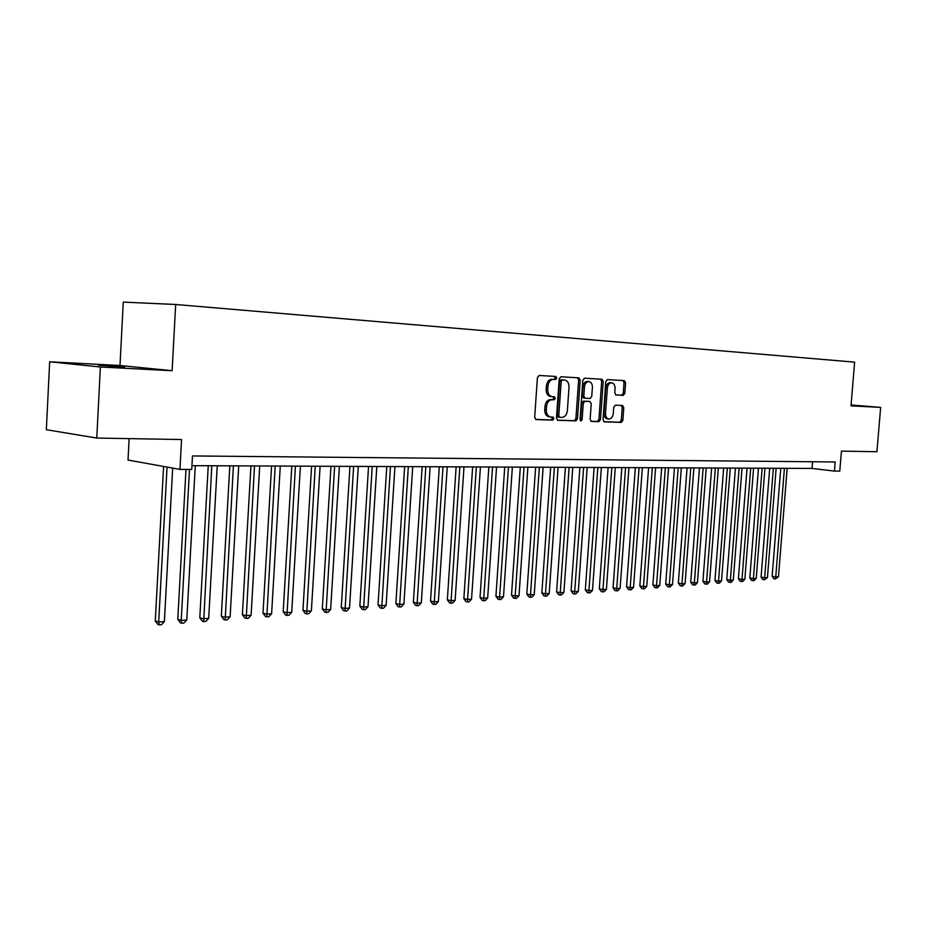 <?xml version="1.0" encoding="UTF-8"?>
<svg xmlns="http://www.w3.org/2000/svg" width="927" height="927" viewBox="0 0 927 927"><rect width="100%" height="100%" fill="white"/><g stroke="black" fill="none" stroke-linecap="round" stroke-linejoin="round"><path stroke-width="1.39" d="M556.756 378.054L555.783 376.455L539.155 375.458L537.428 377.567L534.67 417.301L536.096 419.56L552.724 420.116L553.906 418.622L552.979 417.069L550.626 416.976C547.741 416.339 546.304 413.952 546.304 409.804L546.536 406.524C547.139 402.283 548.958 400.024 552.005 399.734L554.137 399.838L555.331 398.355L554.381 396.779L552.11 396.663C549.19 396.026 547.73 393.616 547.73 389.421L547.961 386.13C548.564 381.889 550.383 379.641 553.431 379.398L555.563 379.525L556.756 378.054M551.913 396.652L550.545 396.524C547.625 395.887 546.165 393.477 546.165 389.282L546.397 385.991C547 381.762 548.819 379.514 551.866 379.27L553.998 379.398L555.192 377.926L554.427 376.374M535.597 419.421L551.159 419.943L552.353 418.459L551.774 417.023M549.247 416.826L549.062 416.814C546.177 416.177 544.74 413.79 544.752 409.641L544.972 406.362C545.574 402.133 547.405 399.873 550.441 399.583L552.573 399.688L553.767 398.216L553.106 396.721M98.355 365.145L124.67 367.266L98.355 365.145M623.257 395.354L624.821 393.338L625.598 382.781L624.346 380.603L607.382 379.583L605.783 381.611L603.037 419.676L604.288 421.843L621.275 422.411L622.851 420.371L623.778 407.648L622.55 405.493L615.308 405.18L613.72 407.208L613.257 413.569C612.759 417.046 611.287 418.877 608.865 419.039C606.629 418.529 605.516 416.605 605.54 413.268L607.347 388.239C607.834 384.786 609.282 382.978 611.669 382.805C613.952 383.315 615.088 385.273 615.064 388.656L614.763 392.816L616.015 394.983L623.257 395.354L621.693 395.215L623.257 393.21L624.033 382.654L623.002 380.522M100.383 366.999L172.109 370.707L119.989 365.505L49.664 361.785L100.383 366.999L96.767 438.054L181.565 439.537L179.942 469.398L191.738 469.433L192.48 455.945L835.192 461.97L834.451 471.09L839.792 471.101L841.438 451.113L876.93 451.739L880.65 407.393L851.09 404.96M172.109 370.707L175.678 304.485L854.624 362.144L851.009 405.852L880.65 407.393M580.209 380.105L578.877 377.857L560.916 376.768L559.213 378.853L556.467 418.054L557.799 420.279L575.806 420.881L577.463 418.795L580.209 380.105L578.645 379.977L577.544 377.776M584.485 378.193L601.924 379.247L603.234 381.46L600.487 419.595L598.877 421.658L591.403 421.403L590.128 419.236L591.241 403.685L589.954 401.484L584.937 401.252L583.292 403.326L582.133 419.595L580.951 421.055L580.047 419.525L582.84 380.255L584.485 378.193M96.767 438.054L46.35 429.711L49.664 361.785M175.678 304.485L123.268 302.109L119.989 365.505M129.131 438.622L128.019 460.059L179.942 469.398M191.947 465.667L812.029 468.436L834.451 471.09M812.573 461.762L812.029 468.436M557.37 420.151L574.253 420.719L575.899 418.622L578.645 379.977M562.388 379.919L561.206 381.379L558.784 415.748L559.723 417.301L561.982 417.382C564.972 417.069 566.768 414.821 567.359 410.638L569.004 387.266C569.016 383.094 567.567 380.684 564.67 380.058L560.823 379.792L559.641 381.252L561.206 381.379M559.653 417.289L558.193 417.138L557.231 415.586L559.641 381.252M563.199 379.931L564.613 380.047M560.823 379.792L563.048 379.919M590.986 421.287L597.312 421.495L598.923 419.433L601.669 381.333L600.592 379.166M588.448 401.345L583.373 401.101L581.739 403.175L580.58 419.433L582.133 419.595M580.209 420.464L580.58 419.433M592.399 387.521C592.423 384.079 591.252 382.098 588.9 381.576C586.432 381.75 584.96 383.581 584.45 387.08L583.813 396.038L585.122 398.251L590.128 398.494L591.762 396.432L592.399 387.521M588.9 381.576L587.336 381.449C584.867 381.623 583.384 383.454 582.886 386.953L584.45 387.08M585.064 398.251L583.558 398.112L582.249 395.899L582.886 386.953M615.713 394.914L621.693 395.215M611.669 382.805L610.105 382.677C607.718 382.851 606.27 384.659 605.783 388.1L607.347 388.239M608.865 419.039L607.312 418.877C605.064 418.367 603.952 416.443 603.975 413.106L605.783 388.1M603.883 421.715L619.723 422.248L621.299 420.209L622.226 407.498L621.333 405.447M163.592 466.466L155.284 620.951L158.702 622.017L164.38 621.6L172.689 468.1M167.045 467.081L158.702 622.017L159.201 624.891L157.833 624.462L155.284 620.951M164.38 621.6L161.472 624.717L159.201 624.891M185.991 469.421L177.787 619.329L181.228 620.372L186.779 619.966L195.284 465.678M189.502 469.421L181.228 620.372L181.68 623.211L180.313 622.793L177.787 619.329M186.779 619.966L183.905 623.048L181.68 623.211M208.251 465.736L199.803 617.73L203.256 618.761L208.691 618.367L217.231 465.783M211.796 465.76L203.673 621.577L202.283 621.16L199.803 617.73M208.691 618.367L205.84 621.414L203.673 621.577M229.826 465.841L221.321 616.177L224.809 617.185L230.116 616.791L238.714 465.875M233.384 465.852L225.18 619.978L223.778 619.572L221.321 616.177M230.116 616.791L227.3 619.815L225.18 619.978M250.939 465.933L242.387 614.647L245.887 615.644L251.09 615.261L259.722 465.968M254.508 465.945L246.223 618.413L244.821 618.008L242.387 614.647M251.09 615.261L248.297 618.251L246.223 618.413M271.588 466.026L263.013 613.164L266.524 614.137L271.611 613.767L280.278 466.061M275.18 466.038L266.814 616.872L265.412 616.478L263.013 613.164M271.611 613.767L268.853 616.722L266.814 616.872M291.808 466.119L283.187 611.704L286.721 612.666L291.704 612.295L300.406 466.154M295.412 466.13L286.976 615.377L285.562 614.983L283.187 611.704M291.704 612.295L288.969 615.227L286.976 615.377M311.599 466.2L302.955 610.267L306.501 611.217L311.379 610.858L320.105 466.246M315.226 466.223L306.71 613.906L305.296 613.523L302.955 610.267M311.379 610.858L308.668 613.755L306.71 613.906M330.974 466.293L322.306 608.865L325.864 609.804L330.649 609.456L339.398 466.327M334.612 466.304L326.049 612.469L324.624 612.087L322.306 608.865M330.649 609.456L327.961 612.318L326.049 612.469M349.954 466.374L341.263 607.498L344.832 608.425L349.514 608.077L358.297 466.408M353.616 466.385L344.983 611.055L343.558 610.684L341.263 607.498M349.514 608.077L346.86 610.916L344.983 611.055M368.552 466.455L359.838 606.154L363.419 607.069L368.007 606.733L376.814 466.49M372.214 466.478L363.535 609.676L362.098 609.306L359.838 606.154M368.007 606.733L365.365 609.537L363.535 609.676M386.779 466.536L378.042 604.833L381.634 605.737L386.13 605.401L394.948 466.571M390.452 466.559L381.715 608.321L380.279 607.961L378.042 604.833M386.13 605.401L383.511 608.182L381.715 608.321M404.635 466.617L395.875 603.547L399.491 604.427L403.894 604.114L412.724 466.652M408.32 466.64L399.537 607L398.1 606.64L395.875 603.547M403.894 604.114L401.298 606.861L399.537 607M422.144 466.698L413.372 602.283L416.988 603.153L421.31 602.84L430.151 466.733M425.829 466.71L417.011 605.69L415.563 605.343L413.372 602.283M421.31 602.84L418.737 605.563L417.011 605.69M439.305 466.779L430.522 601.032L434.149 601.901L438.378 601.588L447.243 466.814M443.002 466.791L434.137 604.416L432.689 604.068L430.522 601.032M438.378 601.588L435.841 604.288L434.137 604.416M456.13 466.849L447.347 599.815L450.974 600.673L455.122 600.372L463.998 466.884M459.838 466.86L450.939 603.164L449.491 602.828L447.347 599.815M455.122 600.372L452.608 603.048L450.939 603.164M472.643 466.918L463.848 598.622L467.475 599.468L471.553 599.166L480.429 466.953M476.351 466.941L467.417 601.936L465.968 601.6L463.848 598.622M471.553 599.166L469.05 601.82L467.417 601.936M488.842 466.999L480.035 597.452L483.674 598.286L487.672 597.996L496.548 467.034M492.55 467.011L483.593 600.731L482.133 600.406L480.035 597.452M487.672 597.996L485.192 600.615L483.593 600.731M504.728 467.069L495.922 596.304L499.56 597.127L503.488 596.837L512.364 467.104M508.448 467.081L499.456 599.56L498.008 599.224L495.922 596.304M503.488 596.837L501.032 599.433L499.456 599.56M520.325 467.138L511.507 595.18L515.157 595.98L519.004 595.702L527.892 467.173M524.045 467.15L515.03 598.39L513.57 598.066L511.507 595.18M519.004 595.702L516.571 598.286L515.03 598.39M535.632 467.208L526.814 594.068L530.464 594.867L534.242 594.589L543.129 467.243M539.352 467.22L530.314 597.255L528.853 596.93L526.814 594.068M534.242 594.589L531.831 597.15L530.314 597.255M550.661 467.278L541.843 592.979L545.493 593.767L549.201 593.5L558.089 467.301M554.369 467.289L545.319 596.142L543.859 595.818L541.843 592.979M549.201 593.5L546.803 596.026L545.319 596.142M565.412 467.335L556.606 591.913L560.244 592.689L563.894 592.423L572.77 467.37M569.132 467.359L560.059 595.041L558.599 594.728L556.606 591.913M563.894 592.423L561.519 594.937L560.059 595.041M579.896 467.405L571.09 590.858L574.74 591.635L578.321 591.368L587.197 467.44M583.616 467.417L574.531 593.964L573.071 593.651L571.09 590.858M578.321 591.368L575.968 593.859L574.531 593.964M594.126 467.463L585.331 589.839L588.969 590.592L592.492 590.337L601.368 467.498M597.845 467.486L588.749 592.909L587.289 592.596L585.331 589.839M592.492 590.337L590.151 592.805L588.749 592.909M608.112 467.532L599.317 588.819L602.956 589.572L606.42 589.317L615.285 467.567M611.82 467.544L602.956 589.572L602.712 591.866L601.252 591.565L599.317 588.819M606.42 589.317L604.091 591.762L602.712 591.866M621.843 467.59L613.06 587.822L616.698 588.575L620.093 588.321L628.958 467.625M625.563 467.602L616.698 588.575L616.432 590.847L614.983 590.545L613.06 587.822M620.093 588.321L617.799 590.742L616.432 590.847M635.343 467.648L626.559 586.849L630.198 587.591L633.535 587.347L642.388 467.683M639.051 467.671L630.198 587.591L629.92 589.839L628.471 589.549L626.559 586.849M633.535 587.347L631.264 589.746L629.92 589.839M648.61 467.706L639.839 585.887L643.477 586.617L646.756 586.374L655.598 467.741M652.318 467.729L643.477 586.617L643.176 588.854L641.727 588.564L639.839 585.887M646.756 586.374L644.485 588.761L643.176 588.854M661.646 467.764L652.886 584.949L656.513 585.667L659.746 585.424L668.576 467.799M665.354 467.787L656.513 585.667L656.212 587.88L654.752 587.591L652.886 584.949M659.746 585.424L657.498 587.788L656.212 587.88M674.462 467.822L665.713 584.022L669.34 584.728L672.515 584.497L681.333 467.857M678.17 467.845L669.34 584.728L669.016 586.93L667.567 586.64L665.713 584.022M672.515 584.497L670.291 586.837L669.016 586.93M687.069 467.88L678.332 583.106L681.959 583.801L685.076 583.581L693.883 467.915M690.766 467.903L681.959 583.801L681.612 585.991L680.163 585.713L678.332 583.106M685.076 583.581L682.863 585.899L681.612 585.991M699.456 467.938L690.731 582.202L694.358 582.898L697.428 582.677L706.223 467.973M703.153 467.95L694.358 582.898L693.999 585.064L692.55 584.786L690.731 582.202M697.428 582.677L695.227 584.983L693.999 585.064M711.646 467.996L702.933 581.322L706.559 582.005L709.572 581.785L718.355 468.019M715.343 468.008L706.559 582.005L706.189 584.161L704.74 583.883L702.933 581.322M709.572 581.785L707.394 584.068L706.189 584.161M723.639 468.042L714.937 580.453L718.552 581.136L721.53 580.916L730.291 468.077M727.324 468.065L718.552 581.136L718.17 583.268L716.733 582.99L714.937 580.453M721.53 580.916L719.364 583.176L718.17 583.268M735.435 468.1L726.756 579.595L730.36 580.267L733.28 580.059L742.029 468.123M739.109 468.112L730.36 580.267L729.966 582.388L728.529 582.121L726.756 579.595M733.28 580.059L731.136 582.307L729.966 582.388M747.046 468.147L738.379 578.761L741.982 579.421L744.856 579.213L753.581 468.181M750.719 468.17L741.982 579.421L741.577 581.53L740.128 581.264L738.379 578.761M744.856 579.213L742.724 581.438L741.577 581.53M758.46 468.205L749.816 577.927L753.408 578.587L756.235 578.378L764.949 468.228M762.133 468.216L753.408 578.587L752.991 580.673L751.554 580.406L749.816 577.927M756.235 578.378L754.126 580.592L752.991 580.673M769.7 468.251L761.067 577.115L764.659 577.764L767.44 577.567L776.142 468.286M773.361 468.274L764.659 577.764L764.23 579.838L762.794 579.584L761.067 577.115M767.44 577.567L764.23 579.838M780.766 468.297L772.145 576.316L775.737 576.965L778.471 576.756L787.162 468.332M784.416 468.32L775.737 576.965L775.296 579.016L773.86 578.761L772.145 576.316M778.471 576.756L775.296 579.016M551.866 379.27L553.431 379.398M546.397 385.991L547.961 386.13M546.165 389.282L547.73 389.421M552.573 399.688L554.137 399.838M550.441 399.583L552.005 399.734M544.972 406.362L546.536 406.524M544.752 409.641L546.304 409.804M551.159 419.943L552.724 420.116M553.998 379.398L555.563 379.525M575.899 418.622L577.463 418.795M574.253 420.719L575.806 420.881M557.231 415.586L558.784 415.748M601.669 381.333L603.234 381.46M598.923 419.433L600.487 419.595M597.312 421.495L598.877 421.658M588.355 401.333L589.92 401.484M583.373 401.101L584.937 401.252M581.739 403.175L583.292 403.326M582.249 395.899L583.813 396.038M603.975 413.106L605.54 413.268M622.226 407.498L623.778 407.648M621.299 420.209L622.851 420.371M619.723 422.248L621.275 422.411M624.033 382.654L625.598 382.781M623.257 393.21L624.821 393.338M550.545 396.524L552.11 396.663M549.062 416.814L550.626 416.976M558.158 417.138L559.723 417.301M563.106 379.931L564.67 380.058M588.39 401.333L589.954 401.484M583.558 398.112L585.122 398.251"/></g></svg>
